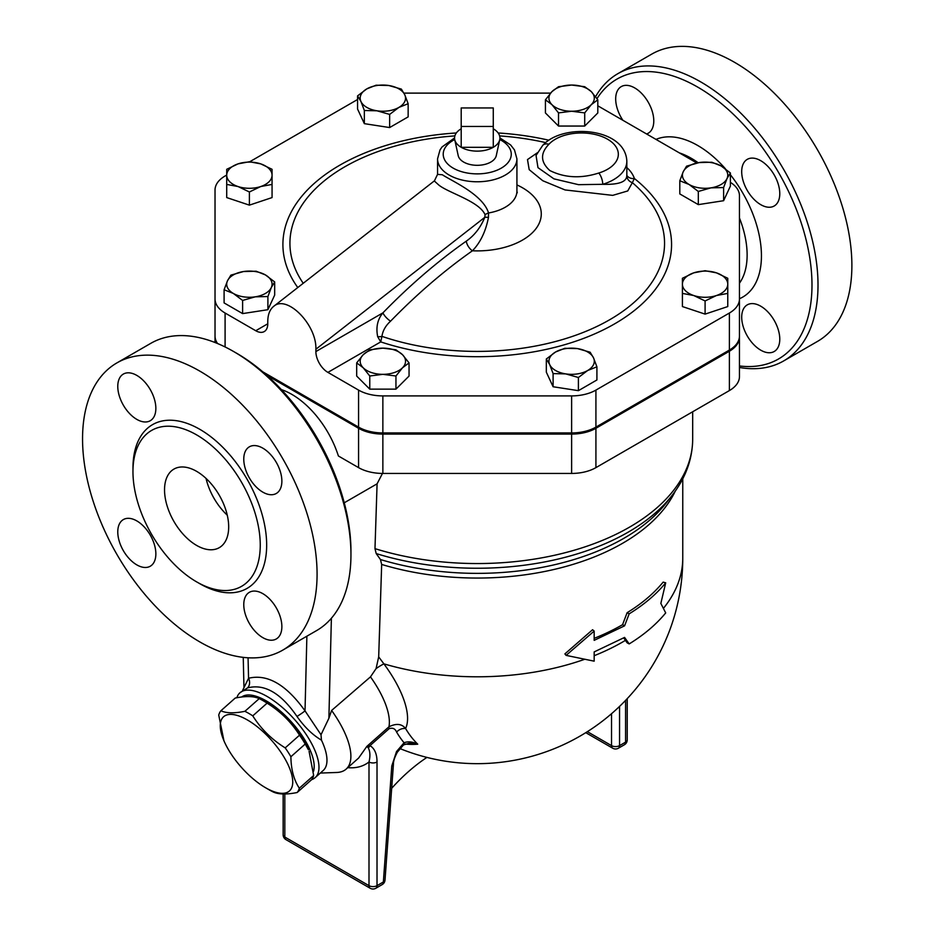 <?xml version="1.0" encoding="UTF-8"?>
<svg xmlns="http://www.w3.org/2000/svg" width="935" height="935" viewBox="0 0 935 935"><rect width="100%" height="100%" fill="white"/><g stroke="black" fill="none" stroke-linecap="round" stroke-linejoin="round"><path stroke-width="1.4" d="M493.271 126.459L461.2 126.459L461.2 107.946L493.271 107.946L493.271 147.298L461.2 147.298L461.2 126.459M461.2 128.785A22.674 13.09 0 0 0 454.737 139.666A22.674 13.09 0 0 0 461.2 147.298A22.674 13.09 0 0 0 493.271 147.298A22.674 13.09 0 0 0 499.746 139.666A22.674 13.09 0 0 0 493.271 128.785M499.746 139.666L496.275 155.619A19.179 11.068 180 0 1 483.453 164.712A19.179 11.068 180 0 1 463.678 162.071A19.179 11.068 180 0 1 458.208 155.619L454.737 139.666M263.109 700.689L266.802 702.816A49.613 20.254 48.4 0 1 308.433 749.765L305.219 744.026A55.983 22.861 -131.6 0 0 299.527 735.179C291.346 722.171 280.535 711.5 267.094 703.143A55.983 22.861 -131.6 0 0 263.109 700.689A55.983 22.861 -131.6 0 0 259.229 698.609C253.864 696.096 245.858 695.909 235.234 698.048L220.905 710.764C226.27 713.276 234.276 713.463 244.9 711.313A55.983 22.861 48.4 0 1 252.766 715.859C260.947 728.856 271.758 739.538 285.198 747.883A55.983 22.861 48.4 0 1 290.89 756.731C291.077 769.552 293.894 780.047 299.329 788.205A55.983 22.861 48.4 0 1 297.155 792.518C286.531 794.656 278.525 794.469 273.16 791.957A55.983 22.861 48.4 0 1 269.28 789.876L265.587 787.749A49.613 20.254 -131.6 0 0 290.902 771.807A49.613 20.254 -131.6 0 0 242.819 717.577A49.613 20.254 -131.6 0 0 223.956 740.801A49.613 20.254 -131.6 0 0 265.587 787.749L269.28 789.876M297.155 792.518L311.484 779.802A55.983 22.861 -131.6 0 0 313.657 775.501L309.076 751.284M223.956 740.801L218.732 715.065A55.983 22.861 48.4 0 1 220.905 710.764M259.229 698.609L244.9 711.313M267.094 703.143L252.766 715.859M299.527 735.179L285.198 747.883M305.219 744.026L290.89 756.731M313.657 775.501L299.329 788.205M241.604 697.031A52.442 21.412 48.4 0 1 288.19 718.489A52.442 21.412 48.4 0 1 313.482 771.445M558.522 112.89L551.977 104.697A22.674 13.09 0 0 0 571.624 111.242L558.522 112.89L558.522 126.05L545.432 112.96L545.432 99.8L551.977 91.595A22.674 13.09 0 0 0 551.977 104.697L545.432 99.8M591.259 104.697L584.714 112.89L571.624 111.242A22.674 13.09 0 0 0 591.259 104.697A22.674 13.09 0 0 0 591.259 91.595L597.804 99.8L591.259 104.697M571.624 85.05L584.714 86.71L591.259 91.595A22.674 13.09 0 0 0 571.624 85.05A22.674 13.09 0 0 0 551.977 91.595L558.522 86.71L571.624 85.05M679.803 180.771L683.193 171.818A22.674 13.09 0 0 0 689.06 184.464L679.803 180.771L679.803 193.931L698.316 204.625L698.316 191.465L689.06 184.464A22.674 13.09 0 0 0 710.962 187.853L698.316 191.465M726.998 178.597L723.608 187.549L710.962 187.853A22.674 13.09 0 0 0 726.998 178.597A22.674 13.09 0 0 0 721.13 165.951L730.387 172.952L726.998 178.597M686.582 166.173L699.228 162.561A22.674 13.09 0 0 0 683.193 171.818L686.582 166.173M699.228 162.561L711.874 162.258L721.13 165.951A22.674 13.09 0 0 0 699.228 162.561M682.41 278.279L693.758 272.845A22.674 13.09 0 0 0 682.41 284.182L682.41 278.279M693.758 295.53L682.41 293.403L682.41 284.182A22.674 13.09 0 0 0 693.758 295.53A22.674 13.09 0 0 0 716.432 295.53L705.095 300.953L693.758 295.53M705.095 270.718L716.432 272.845A22.674 13.09 0 0 0 693.758 272.845L705.095 270.718M727.769 284.182L727.769 293.403L716.432 295.53A22.674 13.09 0 0 0 727.769 284.182A22.674 13.09 0 0 0 716.432 272.845L727.769 278.279L727.769 284.182M564.845 348.299L577.491 348.603A22.674 13.09 0 0 0 555.589 351.992L564.845 348.299M549.71 364.638L546.32 358.982L555.589 351.992A22.674 13.09 0 0 0 549.71 364.638A22.674 13.09 0 0 0 565.745 373.895L553.099 373.591L549.71 364.638M590.137 352.214L593.526 357.86A22.674 13.09 0 0 0 577.491 348.603L590.137 352.214M587.659 370.505L578.403 377.506L565.745 373.895A22.674 13.09 0 0 0 587.659 370.505A22.674 13.09 0 0 0 593.526 357.86L596.916 366.812L587.659 370.505M395.949 349.807L402.506 354.704A22.674 13.09 0 0 0 382.859 348.147L395.949 349.807M363.224 354.704L369.769 349.807L382.859 348.147A22.674 13.09 0 0 0 363.224 354.704A22.674 13.09 0 0 0 363.224 367.794L356.679 362.897L363.224 354.704M409.051 362.897L402.506 367.794A22.674 13.09 0 0 0 402.506 354.704L409.051 362.897L409.051 376.057L395.949 389.147L369.769 389.147L369.769 375.999L363.224 367.794A22.674 13.09 0 0 0 382.859 374.339L369.769 375.999M402.506 367.794L395.949 375.999L382.859 374.339A22.674 13.09 0 0 0 402.506 367.794M274.68 281.926L271.29 287.571A22.674 13.09 0 0 0 265.423 274.925L274.68 281.926L274.68 295.086L267.901 309.695L267.901 296.535L255.255 296.827A22.674 13.09 0 0 0 271.29 287.571L267.901 296.535M243.521 271.536L256.167 271.232L265.423 274.925A22.674 13.09 0 0 0 243.521 271.536A22.674 13.09 0 0 0 227.485 280.792L230.875 275.147L243.521 271.536M233.353 293.45L224.096 289.756L227.485 280.792A22.674 13.09 0 0 0 233.353 293.45A22.674 13.09 0 0 0 255.255 296.827L242.609 300.439L233.353 293.45M272.062 182.465L272.062 184.417L260.725 186.544A22.674 13.09 0 0 0 272.062 175.207L272.062 197.577L249.388 205.139L249.388 191.979L238.051 186.544A22.674 13.09 0 0 0 260.725 186.544L249.388 191.979M260.725 163.87L272.062 169.305L272.062 175.207A22.674 13.09 0 0 0 260.725 163.87A22.674 13.09 0 0 0 238.051 163.87L249.388 161.743L260.725 163.87M226.714 175.207L226.714 169.305L238.051 163.87A22.674 13.09 0 0 0 226.714 175.207A22.674 13.09 0 0 0 238.051 186.544L226.714 184.417L226.714 175.207M584.714 112.89L584.714 126.05L597.804 112.96L597.804 99.8M723.608 187.549L723.608 200.709L730.387 186.112L730.387 172.952M723.608 200.709L698.316 204.625M705.095 300.953L705.095 314.113L727.769 306.563L727.769 291.44M705.095 314.113L682.41 306.563L682.41 291.44M596.916 366.812L596.916 379.972L578.403 390.666L578.403 377.506M578.403 390.666L553.099 386.751L553.099 373.591M553.099 386.751L546.32 372.142L546.32 358.982M395.949 389.147L395.949 375.999M369.769 389.147L356.679 376.057L356.679 362.897M267.901 309.695L242.609 313.599L224.096 302.917L224.096 289.756M242.609 313.599L242.609 300.439M249.388 205.139L226.714 197.577L226.714 182.465M584.714 126.05L558.522 126.05M389.638 114.409L376.992 110.797A22.674 13.09 0 0 0 398.894 107.408L389.638 114.409L389.638 127.557L364.346 123.654L364.346 110.494L360.957 101.529A22.674 13.09 0 0 0 376.992 110.797L364.346 110.494M404.761 94.762L408.151 103.715L398.894 107.408A22.674 13.09 0 0 0 404.761 94.762A22.674 13.09 0 0 0 388.726 85.494L401.372 89.105L404.761 94.762M366.824 88.883L376.08 85.202L388.726 85.494A22.674 13.09 0 0 0 366.824 88.883A22.674 13.09 0 0 0 360.957 101.529L357.567 95.884L366.824 88.883M364.346 123.654L357.567 109.044L357.567 95.884M389.638 127.557L408.151 116.875L408.151 103.715M729.394 351.221A34.361 19.845 0 0 0 739.456 337.196L739.456 376.536A34.361 19.845 180 0 1 729.394 390.573L729.394 351.221L595.922 428.277A34.361 19.845 0 0 1 571.624 434.085L382.859 434.085A34.361 19.845 0 0 1 358.561 428.277L266.709 375.251M281.377 389.591A72.287 41.736 60 0 1 291.825 394.383A72.287 41.736 60 0 1 338.4 455.988L358.561 467.629A34.361 19.845 180 0 0 382.859 473.437L571.624 473.437A34.361 19.845 180 0 0 595.922 467.629L729.394 390.573M215.027 342.502L215.027 228.21M215.027 337.196A34.361 19.845 0 0 0 216.604 343.133M262.747 371.803L358.561 427.12A34.361 19.845 0 0 0 382.859 432.928L571.624 432.928A34.361 19.845 0 0 0 595.922 427.12L729.394 350.064A34.361 19.845 0 0 0 739.456 336.027L739.456 337.196M437.557 174.377L434.343 181.004L437.79 184.113C445.972 192.294 479.024 200.698 485.078 214.723A8.508 5.178 168.2 0 1 488.561 212.97C482.869 194.457 452.037 181.156 442.337 174.751L437.557 174.377L437.557 158.868A39.691 22.908 0 0 0 449.174 175.067A39.691 22.908 0 0 0 492.429 180.034A39.691 22.908 0 0 0 516.926 158.868L514.484 149.927L510.603 144.937L499.921 137.959M542.674 145.439A8.508 6.136 42.6 0 1 548.927 144.259A36.851 21.271 180 0 1 607.528 139.198A36.851 21.271 180 0 1 598.762 173.033A8.508 3.261 72.9 0 1 602.748 184.312A45.359 26.192 0 0 0 626.836 161.182C625.41 127.721 562.963 122.625 542.674 145.439L536.047 155.444L537.976 167.645L553.952 178.865L578.531 184.674L602.748 184.312M537.356 152.756L527.492 159.569L529.187 169.656L542.767 180.735L565.067 189.945L612.694 195.368L627.736 190.95L632.364 182.664A8.508 7.877 -7.4 0 1 626.836 176.306L626.836 161.182M626.777 175.453C626.871 181.834 618.865 184.791 602.759 184.312M626.836 175.371A8.508 6.825 161.7 0 0 634.386 178.515A53.856 31.1 0 0 0 626.836 167.564M390.561 321.184A8.508 2.782 44.2 0 1 382.929 312.851C377.553 319.291 375.8 327.238 377.682 336.682A8.508 4.827 -8.3 0 0 381.947 336.366A187.304 108.133 180 0 0 613.676 317.362A187.304 108.133 180 0 0 632.364 182.664L634.386 178.515A194.328 112.188 0 0 1 621.939 319.396A194.328 112.188 0 0 1 380.732 341.894L381.947 336.366C382.754 330.733 385.629 325.672 390.561 321.184A451.64 260.76 -60 0 1 472.42 250.79C480.391 242.562 485.744 231.436 488.456 217.423L488.561 212.97A39.691 22.908 180 0 0 516.926 191.009L516.926 158.868M377.682 336.682L380.732 341.894L327.904 372.387A17.005 9.818 -120 0 1 315.878 351.56L315.878 349.246C316.883 324.725 286.846 294.28 273.616 306.411C269.794 309.532 267.842 314.546 267.772 321.465L267.772 323.779L255.746 330.733A17.005 9.818 -120 0 0 264.243 331.574A17.005 9.818 -120 0 0 267.772 323.779M730.387 182.372A34.022 19.635 180 0 1 739.456 195.719L739.456 299.001A34.361 19.845 180 0 1 729.394 313.026L595.922 390.094A34.361 19.845 180 0 1 571.624 395.902L382.859 395.902A34.361 19.845 180 0 1 358.561 390.094L327.904 372.387M597.804 105.807L696.856 162.994M403.955 93.114L550.551 93.114M255.746 330.733L225.09 313.026A34.361 19.845 180 0 1 215.027 299.001L215.027 190.015A34.361 19.845 180 0 1 225.09 175.99L226.714 175.055M249.727 161.767L357.567 99.507M485.078 214.723L484.786 217.341A8.508 2.852 -164.6 0 1 488.456 217.423M315.878 349.246L484.786 217.341C480.59 227.532 474.431 235.468 466.308 241.136A8.508 4.359 -125.1 0 0 472.42 250.79A64.036 36.968 0 0 0 536.9 227.369A64.036 36.968 0 0 0 516.926 184.92M215.027 299.001L215.027 336.027A34.361 19.845 0 0 0 217.575 343.542M739.456 336.027L739.456 299.001M623.715 637.904L627.116 642.801L629.185 643.923C644.168 634.69 656.335 624.346 665.697 612.916L660.846 603.426L665.697 582.821C656.335 594.263 644.168 604.594 629.185 613.827L624.568 625.842L594.169 640.346L594.169 631.09L566.096 655.377L594.169 661.174L594.169 651.917L624.568 637.413L629.185 643.923M594.169 638.36A205.525 118.651 0 0 0 622.57 624.685L627.116 612.706A205.525 118.651 0 0 0 663.137 582.119L665.697 582.821M594.169 631.09L592.58 629.734L564.892 653.892L566.096 655.377M622.57 624.685L624.568 625.842M627.116 612.706L629.185 613.827M344.255 502.785L377.085 483.827L374.982 548.646L376.197 553.567L380.451 559.527L381.667 564.448L378.687 656.873L376.069 668.619L370.482 676.87L331.609 710.46L328.886 718.29L321.009 734.758L321.453 740.146C312.664 734.992 304.506 727.091 296.979 716.444A8.053 0.678 146.5 0 0 305.02 710.857C286.192 684.572 267.375 673.703 248.558 678.261A8.053 6.533 -109.7 0 1 247.541 687.903C264.43 683.543 280.909 693.057 296.979 716.444M405.065 744.038A146.339 91.525 -115.5 0 0 417.735 744.19A192.949 111.405 -60 0 1 405.591 728.529A81.158 33.134 -131.6 0 0 383.888 663.85L378.687 656.873M311.624 779.638A56.696 23.141 -131.6 0 0 315.165 777.628A56.696 23.141 -131.6 0 0 294.876 719.856A56.696 23.141 -131.6 0 0 239.933 692.788A56.696 23.141 -131.6 0 0 236.871 697.744M239.933 692.788L247.541 687.903M315.165 777.628L323.171 770.533A56.696 23.141 -131.6 0 0 321.453 740.146M426.921 757.408A141.734 81.836 120 0 0 391.671 788.322M403.464 744.961L409.787 743.056L417.735 744.19C412.569 741.7 407.999 741.221 404.06 742.752L396.498 751.588L397.387 752.126L403.464 744.961A5.668 2.735 -127.1 0 0 404.06 742.752A200.931 116.01 120 0 1 396.615 732.105A8.508 6.603 -30.5 0 1 405.591 728.529C401.781 723.748 396.23 723.176 388.948 726.799A8.508 3.471 -131.6 0 0 389.1 728.704C392.653 727.512 395.154 728.646 396.615 732.105M393.436 764.07A5.668 2.98 -175.8 0 1 393.436 764.082L393.436 764.082A5.668 2.98 -175.8 0 1 391.788 765.987L383.362 881.986A5.668 2.98 4.2 0 0 385.01 880.08L393.436 764.082C393.366 761.148 394.687 757.163 397.387 752.126M377.015 761.99A5.668 3.272 180 0 1 368.998 761.99L368.998 885.655A5.668 3.272 0 0 0 377.015 885.655L377.015 761.99C377.027 754.031 374.69 748.584 370.003 745.627A5.668 4.593 106.9 0 1 368.273 747.848C370.167 751.401 370.412 756.111 368.998 761.99C363.096 766.525 356.025 768.406 347.797 767.647M389.1 728.704L370.003 745.627L366.847 746.399L368.273 747.848M370.482 676.87A70.873 28.938 48.4 0 1 388.948 726.799L366.847 746.399L358.631 758.04M320.331 773.058L336.752 772.474A70.873 28.938 -131.6 0 0 346.125 769.119A70.873 28.938 -131.6 0 0 331.609 710.46M584.41 659.385A205.525 118.651 180 0 1 383.888 663.85A17.005 3.284 -36.5 0 0 376.069 668.619M739.456 365.959A161.58 93.29 -120 0 0 783.133 180.712A161.58 93.29 -120 0 0 596.997 98.631M760.739 160.691A26.928 15.544 60 0 1 778.329 184.417A26.928 15.544 60 0 1 774.203 205.992A26.928 15.544 60 0 1 747.275 190.448A26.928 15.544 60 0 1 747.275 159.347A26.928 15.544 60 0 1 760.739 160.691M779.778 339.171A26.928 15.544 60 0 1 774.203 351.502A26.928 15.544 60 0 1 747.275 335.945A26.928 15.544 60 0 1 747.275 304.857A26.928 15.544 60 0 1 768.021 312.068A26.928 15.544 60 0 1 779.778 339.171M622.862 120.276A26.928 15.544 60 0 1 615.686 98.935A26.928 15.544 60 0 1 621.272 86.604A26.928 15.544 60 0 1 648.2 102.149A26.928 15.544 60 0 1 648.2 133.249A26.928 15.544 60 0 1 646.599 133.974M595.583 96.679A165.834 95.744 60 0 1 617.813 73.701A165.834 95.744 60 0 1 783.659 169.434A165.834 95.744 60 0 1 783.659 360.933L817.541 341.38A165.834 95.744 -120 0 0 817.529 149.881A165.834 95.744 -120 0 0 651.695 54.148M783.659 360.933A165.834 95.744 60 0 1 739.456 367.478M206.051 478.428A45.359 26.192 -120 0 0 227.263 515.173M196.607 545.409A45.359 26.192 60 0 1 166.979 505.438A45.359 26.192 60 0 1 173.933 469.089A45.359 26.192 60 0 1 219.293 495.281A45.359 26.192 60 0 1 219.293 547.653A45.359 26.192 60 0 1 196.607 545.409M117.775 386.4A26.928 15.544 60 0 1 123.35 374.07A26.928 15.544 60 0 1 150.278 389.626A26.928 15.544 60 0 1 150.278 420.715A26.928 15.544 60 0 1 129.521 413.504A26.928 15.544 60 0 1 117.775 386.4M136.814 564.88A26.928 15.544 60 0 1 119.224 541.155A26.928 15.544 60 0 1 123.35 519.579A26.928 15.544 60 0 1 150.278 535.124A26.928 15.544 60 0 1 150.278 566.224A26.928 15.544 60 0 1 136.814 564.88M281.867 626.637A26.928 15.544 60 0 1 276.281 638.967A26.928 15.544 60 0 1 249.353 623.423A26.928 15.544 60 0 1 249.353 592.322A26.928 15.544 60 0 1 270.11 599.534A26.928 15.544 60 0 1 281.867 626.637M262.817 448.157A26.928 15.544 60 0 1 280.418 471.883A26.928 15.544 60 0 1 276.293 493.47A26.928 15.544 60 0 1 249.353 477.925A26.928 15.544 60 0 1 249.353 446.825A26.928 15.544 60 0 1 262.817 448.157M196.607 581.862A90.005 51.963 -120 0 0 241.616 586.315A90.005 51.963 -120 0 0 241.616 482.39A90.005 51.963 -120 0 0 151.599 430.427A90.005 51.963 -120 0 0 137.807 502.551A90.005 51.963 -120 0 0 196.607 581.862M199.821 641.924A165.834 95.744 60 0 1 91.478 495.795A165.834 95.744 60 0 1 116.898 362.909A165.834 95.744 60 0 1 282.732 458.653A165.834 95.744 60 0 1 282.732 650.141A165.834 95.744 60 0 1 199.821 641.924M350.952 554.665L350.952 551.194A161.58 93.29 -120 0 0 236.707 353.29L233.692 351.56A165.834 95.744 60 0 1 350.952 554.665A165.834 95.744 60 0 1 316.614 630.576L282.732 650.141M116.898 362.909L150.78 343.344A165.834 95.744 60 0 1 233.692 351.56M248.067 657.784L248.558 678.261L242.609 690.427M321.009 734.758L305.02 710.857L306.879 636.197M382.462 473.437L377.085 483.827M499.769 139.525A34.022 19.635 180 0 1 502.025 167.692A34.022 19.635 180 0 1 453.183 168.125A34.022 19.635 180 0 1 454.714 139.525M598.762 173.033C580.939 178.725 564.635 177.895 549.838 170.532C540.442 162.047 540.138 153.293 548.927 144.259M548.845 140.215A194.328 112.188 0 0 0 498.145 132.969M456.327 132.969A194.328 112.188 0 0 0 297.774 287.548M303.232 283.282A187.304 108.133 180 0 1 454.866 135.902M499.617 135.902A187.304 108.133 180 0 1 545.654 142.599M466.308 241.136A460.113 265.645 120 0 0 382.929 312.851L315.878 351.56M225.09 346.955L225.09 313.026M729.394 350.064L729.394 313.026M595.922 427.12L595.922 390.094M571.624 432.928L571.624 395.902M382.859 432.928L382.859 395.902M358.561 427.12L358.561 390.094M625.433 640.358A205.525 118.651 180 0 1 594.169 655.715M682.76 478.778L682.76 558.137A205.525 118.651 180 0 1 663.429 608.369M381.667 564.448A205.525 118.651 0 0 0 675.339 491.015M611.537 713.709L611.537 745.627A5.668 3.272 0 0 0 619.554 745.627L619.554 706.416M585.777 732.666L612.717 748.222A5.668 3.272 -60 0 1 611.537 745.627L587.367 731.661M618.386 748.222A5.668 3.272 -120 0 0 619.554 745.627L625.573 742.156A5.668 3.272 60 0 1 624.405 744.751L618.386 748.222A5.668 5.668 0 0 1 612.717 748.222M625.573 700.397L625.573 742.156A5.668 3.272 0 0 0 627.233 739.842L627.233 698.644M382.193 884.58L375.847 888.25A5.668 3.272 -120 0 0 377.015 885.655L383.362 881.986A5.668 3.272 60 0 1 382.193 884.58A5.668 5.668 0 0 0 385.01 880.08M396.498 751.588L391.788 765.987M283.153 793.967L283.153 834.733A5.668 3.272 0 0 0 284.813 837.047A5.668 3.272 120 0 0 285.981 839.642L370.167 888.25A5.668 3.272 -60 0 1 368.998 885.655L284.813 837.047L284.813 793.979M679.383 152.896A78.972 45.593 60 0 1 691.292 158.296A78.972 45.593 60 0 1 698.141 162.737M739.456 217.972A78.972 45.593 60 0 1 739.456 283.2M725.455 168.826A90.087 52.009 -120 0 0 697.732 145.498A90.087 52.009 -120 0 0 655.984 139.397M739.456 298.721A90.087 52.009 -120 0 0 730.387 174.74M198.197 582.75A94.54 54.581 -120 0 0 199.821 583.709A94.54 54.581 -120 0 0 266.662 544.486A94.54 54.581 -120 0 0 198.734 428.709A94.54 54.581 -120 0 0 132.992 469.814M328.886 718.29L331.387 618.269M376.197 553.567A213.542 123.291 0 0 0 672.183 495.281L666.585 502.504A207.418 119.75 180 0 1 380.451 559.527M692.683 411.762L692.683 439.158A215.447 124.39 180 0 1 374.982 548.646M358.561 467.629L358.561 428.277M382.859 473.437L382.859 434.085M595.922 467.629L595.922 428.277M571.624 473.437L571.624 434.085M454.562 137.959L442.08 146.912L440.011 149.916L437.557 158.868M517.254 192.797L516.926 191.009M434.354 180.887L273.616 306.411M624.405 744.751A5.668 5.668 0 0 0 627.233 739.842M399.853 748.538A205.525 205.525 0 0 0 682.76 558.137M370.167 888.25A5.668 5.668 0 0 0 375.847 888.25M283.153 834.733A5.668 5.668 0 0 0 285.981 839.642M358.724 757.958L346.125 769.119M651.707 54.136L617.825 73.701M243.24 657.375L243.953 686.909M672.183 495.281C685.635 477.937 692.473 459.225 692.683 439.158"/></g></svg>
